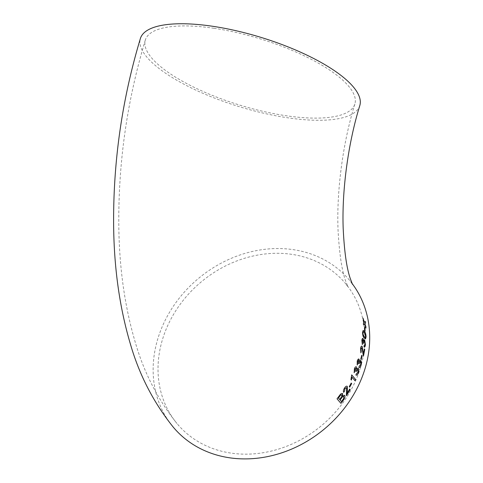 <?xml version="1.0" encoding="UTF-8"?>
<svg xmlns="http://www.w3.org/2000/svg" width="483" height="483" viewBox="0 0 483 483"><rect width="100%" height="100%" fill="white"/><g stroke="black" fill="none" stroke-linecap="round" stroke-linejoin="round"><path stroke-width="0.36" stroke-dasharray="2.42 1.81" d="M359.811 105.56A114.719 36.303 17 0 1 239.49 106.737A114.719 36.303 17 0 1 140.396 38.483M352.119 283.527A114.719 98.14 -39.6 0 0 349.861 280.665A114.719 98.14 -39.6 0 0 198.918 278.069A114.719 98.14 -39.6 0 0 172.974 426.791M213.975 28.286A109.544 34.667 17 0 1 354.86 104.05A109.544 34.667 17 0 1 239.966 105.173A109.544 34.667 17 0 1 145.347 39.992A109.544 34.667 17 0 1 213.975 28.286M360.264 368.288A109.544 93.708 -39.6 0 0 345.87 283.962A109.544 93.708 -39.6 0 0 201.737 281.48A109.544 93.708 -39.6 0 0 176.965 423.494A109.544 93.708 -39.6 0 0 231.037 453.102A109.544 93.708 -39.6 0 0 360.264 368.288M342.628 393.621C341.729 393.071 340.684 393.675 339.489 395.444L339.531 395.474M339.489 395.444L337.031 398.813M336.989 398.783L340.974 403.371M344.639 395.329L342.525 395.969M339.621 399.471L341.716 396.483L341.62 394.846M341.427 401.572L343.516 398.65L343.576 396.489M347.295 386.412C346.492 385.796 345.544 386.34 344.464 388.048C343.365 389.817 343.099 391.236 343.667 392.305L343.709 392.335M346.583 387.626L346.438 391.749M346.389 391.725L346.16 395.185M346.112 395.154L346.42 395.71M349.668 388.978L346.866 393.579M351.213 383.079L349.215 386.611L349.668 387.106M351.696 374.905L350.9 379.511L351.364 380.012M351.908 377.12L354.92 380.64M356.43 366.953C355.748 366.44 355.059 367.008 354.371 368.656L354.425 368.668M354.371 368.656L354.178 372.731M355.959 368.257L355.85 370.835M355.717 370.998L356.152 371.662M357.517 369.531L357.861 369.724M357.806 369.712L357.843 372.592M357.788 372.58L356.412 373.661M356.406 373.667L355.917 374.995M355.862 374.983L356.267 375.176M358.289 368.426L356.659 369.211M359.032 359.147C358.374 358.646 357.758 359.231 357.191 360.904L357.245 360.916M357.191 360.904L357.197 365.033M358.652 360.475L358.676 363.077M358.549 363.252L358.99 363.91M360.137 361.731L360.493 361.924M360.439 361.918L360.614 364.822M360.553 364.816L359.267 365.921L358.923 367.285M358.869 367.273L359.298 367.472M360.819 360.614L359.346 361.423M362.111 355.79L361.689 355.271L360.71 359.074L361.151 359.545M362.081 346.371C361.417 345.78 360.898 346.42 360.511 348.291L360.873 352.85M361.858 347.694L362.636 352.01M362.582 352.01L363.168 355.651M363.107 355.651L363.457 356.188M364.242 348.895L363.301 353.918M363.017 338.613C362.443 338.112 362.039 338.71 361.809 340.406L361.864 340.406M361.809 340.406L362.347 344.566M362.896 339.954L363.27 342.568M363.18 342.749L363.633 343.401M364.206 341.197L364.556 341.384M364.496 341.39L365.045 344.307M364.991 344.307L364.164 345.436M364.158 345.46L364.019 346.812M363.959 346.812L364.417 347.011M364.623 340.074L363.572 340.901M363.156 330.426L362.516 332.352C362.564 335.136 363.077 336.983 364.055 337.901L364.11 337.895M364.055 337.901L365.559 338.74M365.184 337.454L365.607 336.367L364.309 332.66L363.331 331.779M364.931 327.414L364.544 326.9L364.617 330.68L365.015 331.109M365.365 321.527L364.387 322.312M362.932 318.104L363.15 319.631M363.089 319.643L364.134 322.547M364.073 322.559L363.421 323.115M363.361 323.127L363.5 324.673M364.508 323.858L365.975 328.072M352.536 284.409L349.861 280.665M354.86 104.05C342.821 142.751 336.403 191.679 338.07 230.488C339.368 253.913 341.892 270.764 345.659 281.046L348.001 286.902L345.87 283.962M145.347 39.992C126.963 101.098 118.124 163.399 118.824 226.889C119.361 268.856 124.922 307.599 135.506 343.105C144.194 372.942 158.013 399.737 176.965 423.494"/><path stroke-width="0.72" d="M358.923 367.285C359.696 367.798 360.396 367.165 361.024 365.39L361.308 364.218L360.879 360.62L359.4 361.435L359.086 359.153L358.06 359.28L357.245 360.916L357.197 365.033L357.692 363.79L357.692 361.393L358.706 360.481L358.609 363.258L358.99 363.91L360.167 361.731L360.855 363.566L360.614 364.822L359.322 365.927L358.923 367.285L359.328 367.478M352.119 283.527A114.719 98.14 -39.6 0 1 364.937 368.976A114.719 98.14 -39.6 0 1 278.51 453.851A114.719 98.14 -39.6 0 1 172.974 426.791C153.558 402.454 139.418 375.062 130.561 344.62C119.651 308.015 114.006 268.125 113.626 224.957C113.137 161.557 122.06 99.395 140.396 38.483A114.719 36.303 17 0 1 236.145 30.737A114.719 36.303 17 0 1 353.622 87.266A114.719 36.303 17 0 1 359.811 105.56C348.195 142.926 341.825 190.181 343.165 228C344.276 251.341 346.643 268.18 350.278 278.516L352.536 284.409M358.869 367.273C359.636 367.786 360.336 367.158 360.97 365.377C361.55 363.301 361.501 361.713 360.819 360.614L360.396 360.348M365.595 323.042L365.426 321.509L364.442 322.3L362.993 318.092L364.134 322.547L363.421 323.115L363.5 324.673L364.568 323.845L365.975 328.072L364.888 323.598L365.595 323.042L365.365 321.527M365.076 331.187L364.991 327.408L364.599 326.888L364.677 330.668L365.076 331.187M362.57 332.346C362.624 335.13 363.138 336.983 364.11 337.895L365.619 338.734L366.072 336.874C365.927 334.115 365.365 332.268 364.387 331.344L363.186 330.42L362.57 332.346M365.299 338.825L366.072 336.874M363.627 340.901L363.077 338.613C362.498 338.112 362.099 338.71 361.864 340.406L362.347 344.566L362.274 340.883L362.956 339.947L363.633 343.401L363.687 342.483L364.556 341.384L365.045 344.307L364.164 345.436L364.019 346.812C364.707 347.319 365.19 346.667 365.456 344.868L364.683 340.074L363.627 340.901L362.691 338.39M363.959 346.812C364.653 347.319 365.13 346.667 365.396 344.868L364.683 340.074L364.212 339.797M364.019 346.812L364.442 347.011M364.206 341.197L364.556 341.384M363.361 353.924L362.141 346.371C361.477 345.78 360.952 346.42 360.572 348.297L360.873 352.85L361.218 351.594L360.976 348.841L361.912 347.7L363.457 356.188L364.762 349.463L364.297 348.895L363.361 353.924L362.141 346.371L361.707 346.1M361.193 359.594L362.165 355.79L361.749 355.277L360.771 359.08L361.193 359.594M356.714 369.223L356.484 366.965C355.802 366.452 355.114 367.02 354.425 368.668L354.178 372.731L354.77 371.518L354.878 369.151L356.013 368.269L355.772 371.01L356.152 371.662L356.436 370.769L357.861 369.724L357.843 372.592L356.412 373.661L355.917 374.995C356.714 375.52 357.492 374.905 358.259 373.154C358.984 371.107 359.014 369.531 358.344 368.438L356.714 369.223L356.484 366.965L356.098 366.742M355.862 374.983C356.659 375.502 357.438 374.893 358.205 373.142C358.929 371.095 358.96 369.519 358.289 368.426L357.873 368.173M355.917 374.995L356.297 375.182M357.517 369.531L357.861 369.724M351.407 380.061L351.956 377.132L354.92 380.64L355.518 379.378L351.709 374.88L350.954 379.529L351.407 380.061M349.71 387.155L351.666 383.574L351.226 383.055L349.263 386.635L349.71 387.155M346.915 393.603L347.343 386.436C346.54 385.814 345.599 386.364 344.512 388.072C343.413 389.841 343.141 391.26 343.709 392.335L344.536 391.206L344.953 388.628L346.631 387.65L346.42 395.71L350.205 389.576L349.716 389.002L346.915 393.603L347.362 390.904L347.343 386.436L346.993 386.189M342.574 396L342.67 393.645C341.777 393.096 340.732 393.705 339.531 395.474L337.031 398.813L340.974 403.371L343.461 400.015C344.892 398.125 345.297 396.573 344.687 395.36L342.574 396L342.429 393.488M340.932 403.341L343.413 399.984C344.844 398.101 345.248 396.549 344.639 395.329L344.464 395.221M359.4 361.435L358.664 358.923M341.62 394.846L341.831 394.991C341.215 394.617 340.509 395.082 339.712 396.386L338.45 398.095L339.67 399.501L341.765 396.507L341.831 394.991M341.789 394.967C341.167 394.587 340.461 395.052 339.664 396.362L338.402 398.064L339.67 399.501M343.576 396.489L343.799 396.64C343.165 396.241 342.423 396.712 341.578 398.046L340.123 400.027L341.475 401.596L343.564 398.674L343.799 396.64M343.751 396.615C343.117 396.217 342.375 396.682 341.529 398.022L340.08 399.996L341.475 401.596M343.667 392.305L344.536 391.206M344.488 391.182L344.953 388.628M344.904 388.604L346.583 387.626M346.371 395.686L350.205 389.576M350.157 389.558L349.668 388.978M347.295 386.412L346.963 386.177M349.656 387.131L351.666 383.574M351.618 383.556L351.171 383.037M351.352 380.043L351.956 377.132M354.872 380.622L355.518 379.378M355.464 379.36L351.66 374.862M356.43 366.953L356.074 366.736M354.124 372.719L354.77 371.518M354.715 371.505L354.878 369.151M354.824 369.133L355.959 368.257M356.098 371.65L356.436 370.769M356.382 370.757L357.806 369.712M358.289 368.426L357.849 368.167M357.142 365.021L357.692 363.79M357.637 363.784L357.692 361.393M357.631 361.381L358.652 360.475M358.935 363.898L359.213 363.005M359.159 362.999L360.439 361.918M360.819 360.614L360.366 360.342M361.139 359.587L362.165 355.79M362.111 355.79L361.689 355.271M360.819 352.844L361.218 351.594M361.157 351.588L360.976 348.841M360.922 348.841L361.858 347.694M363.403 356.182L364.762 349.463M364.707 349.463L364.242 348.895M362.081 346.371L361.676 346.1M363.017 338.613L362.661 338.39M362.286 344.566L362.588 343.304M362.528 343.304L362.274 340.883M362.214 340.883L362.896 339.954M363.572 343.401L363.687 342.483M363.633 342.489L364.496 341.39M364.623 340.074L364.182 339.803M366.011 336.88C365.866 334.121 365.305 332.28 364.333 331.35L364.387 331.344M364.333 331.35L363.156 330.426M363.331 331.779L362.902 332.884L363.065 334.55L364.14 336.585L365.184 337.454M362.962 332.878L363.125 334.55L364.2 336.579L365.214 337.454L365.667 336.361L364.369 332.648L363.361 331.773L362.902 332.884M365.015 331.193L364.991 327.408M364.931 327.414L364.544 326.9M362.932 318.104L364.442 322.3M363.439 324.685L364.568 323.845M365.915 328.084L365.885 326.52M365.824 326.532L364.888 323.598M364.828 323.61L365.534 323.055"/></g></svg>
